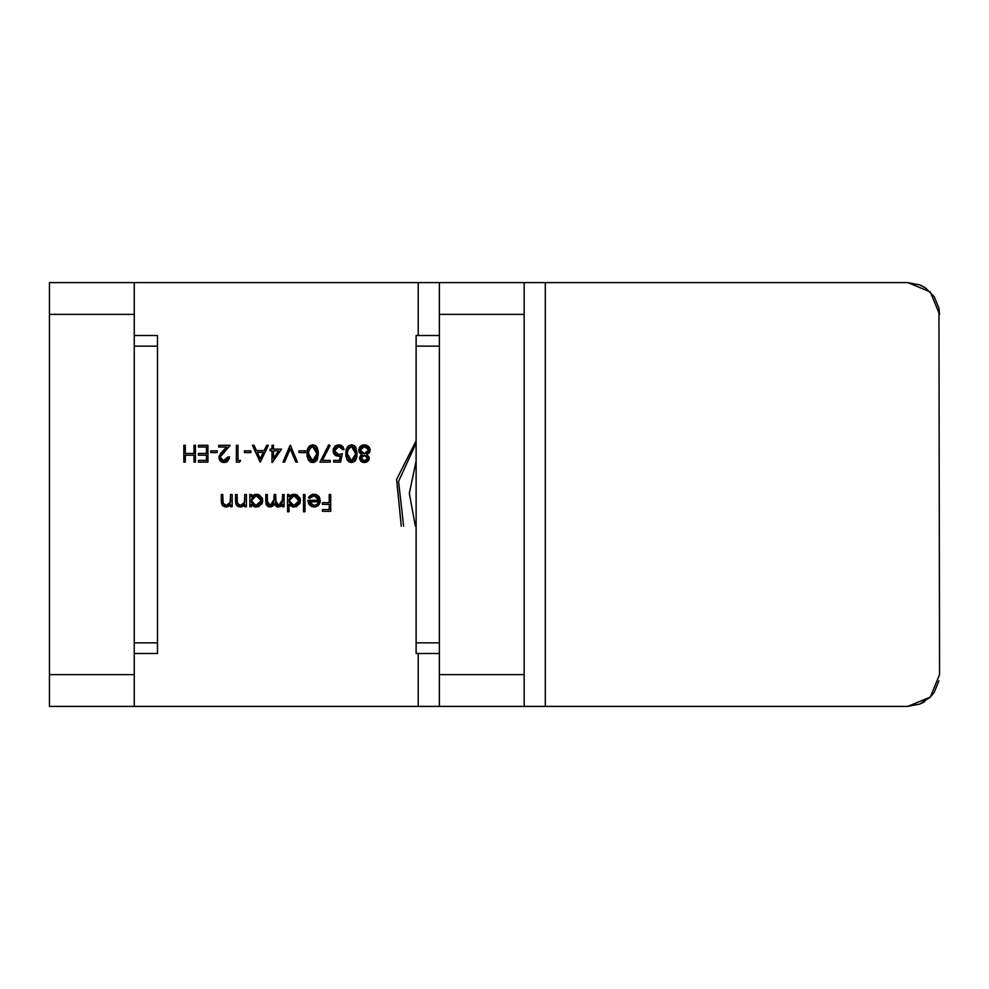 <?xml version="1.0" encoding="UTF-8"?>
<svg xmlns="http://www.w3.org/2000/svg" width="989" height="989" viewBox="0 0 989 989"><rect width="100%" height="100%" fill="white"/><g stroke="black" fill="none" stroke-linecap="round" stroke-linejoin="round"><path stroke-width="1.48" d="M134.22 706.43L134.22 282.57L49.45 282.57L49.45 314.366L134.22 314.366L134.22 674.634L49.45 674.634L49.45 314.366L49.45 706.43L134.22 706.43L134.22 674.634L49.45 674.634L49.45 706.43L418.211 706.43L134.22 706.43M939.55 674.634L938.944 308.16L939.55 674.634L930.241 697.121L907.766 706.43L919.931 704.007L930.241 697.121L934.197 692.3L938.944 680.84M49.45 282.57L418.211 282.57L418.211 335.555L418.211 282.57L134.22 282.57L134.22 314.366L49.45 314.366L49.45 282.57M418.211 653.445L418.211 706.43L418.211 653.445M198.468 446.991L198.468 445.273L207.95 445.273L198.468 445.273L198.468 446.991L206.441 446.991L206.441 453.469L198.468 453.469L198.468 455.187L206.441 455.187L206.441 460.367L198.468 460.367L198.468 462.098L207.95 462.098L207.95 445.273L207.95 462.098L207.95 445.273L198.468 445.273L198.468 446.991L206.441 446.991L206.441 453.469L198.468 453.469L198.468 455.187L206.441 455.187L206.441 460.367L198.468 460.367L198.468 462.098L207.95 462.098L198.468 462.098L198.468 460.367M227.878 457.808L228.014 456.918L223.427 460.738L220.745 458.735L220.535 456.621L230.165 445.273L218.742 445.273L218.742 446.991L226.568 446.991L221.165 452.801L219.026 456.634L220.436 461.109L224.033 462.518L227.952 460.886L229.522 456.918L228.014 456.918L226.877 459.7L224.874 460.738M250.872 450.873L244.407 450.873L244.407 452.603L250.872 452.603L250.872 450.873L250.872 452.603L250.872 450.873L244.407 450.873L244.407 452.603L250.872 452.603L244.407 452.603L244.407 450.873L250.872 450.873M281.494 449.154L273.52 449.154L273.52 445.273L272.012 445.273L272.012 449.154L270.071 449.154L270.071 450.873L272.012 450.873L272.012 462.518L281.494 449.154L272.309 462.518L281.494 449.154L273.52 449.154L273.52 445.273L272.012 445.273L272.012 449.154L270.071 449.154L270.071 450.873L272.012 450.873L272.012 462.518M305.44 450.873L298.962 450.873L298.962 452.603L305.44 452.603L305.44 450.873L305.44 452.603L305.44 450.873L298.962 450.873L298.962 452.603L305.44 452.603L298.962 452.603L298.962 450.873L305.44 450.873M330.239 460.367L322.439 460.367L330.029 445.557L328.731 444.84L319.88 462.098L330.239 462.098L330.239 460.367L330.239 462.098L330.239 460.367L322.439 460.367L330.029 445.557L328.731 444.84L319.88 462.098L330.239 462.098L319.88 462.098L328.731 444.84L330.029 445.557M351.577 444.84L348.771 445.68L346.855 447.906L345.767 453.679L346.855 459.452L348.771 461.678L351.577 462.518L354.346 461.678L356.213 459.44L357.19 453.679L355.793 447.189L353.988 445.458L351.577 444.84L345.767 453.679L351.577 462.518L357.19 453.679L351.144 444.852M230.598 494.5L232.106 494.5L230.598 494.5L230.128 502.919L228.818 504.575L226.184 505.503L223.168 503.599L222.834 494.5L221.326 494.5L221.697 504.056L223.007 505.997L225.925 507.011L228.57 506.38L230.598 504.575L230.598 506.788L232.106 506.788L232.106 494.5L232.106 506.788L232.106 494.5L230.598 494.5L230.363 502.239L226.184 505.503L223.02 503.08L222.834 494.5L221.326 494.5L221.326 500.78L225.925 507.011L230.598 504.575L230.598 506.788L232.106 506.788L230.598 506.788M251.305 506.788L251.305 504.514L254.841 506.863L258.735 506.553L262.246 503.129L262.74 500.681L262.27 498.221L258.784 494.747L254.902 494.426L251.305 496.626L251.305 494.5L249.797 494.5L249.797 506.788L251.305 506.788L249.797 506.788L251.305 506.788L251.305 504.514L256.275 507.011L262.74 500.681L256.324 494.29L251.305 496.626L251.305 494.5L249.797 494.5L249.797 506.788L249.797 494.5L251.305 494.5M289.048 511.758L289.048 504.415L292.571 506.85L296.477 506.553L299.988 503.129L300.471 500.681L300.013 498.221L296.527 494.747L292.645 494.426L289.048 496.626L289.048 494.5L287.539 494.5L287.539 511.758L289.048 511.758L287.539 511.758L289.048 511.758L289.048 504.415L294.017 507.011L300.471 500.681L294.067 494.29L289.048 496.626L289.048 494.5L287.539 494.5L287.539 511.758L287.539 494.5L289.048 494.5M310.187 497.826L314.317 495.798L317.518 497.096L318.804 500.323L307.814 500.323L308.815 504.118L311.325 506.405L314.786 506.974L317.939 505.713L319.966 502.783L319.867 498.196L316.554 494.698L314.131 494.29L309.446 496.243L308.457 497.677L309.792 498.382L311.696 496.453L314.317 495.798L312.759 496.021M329.164 494.5L330.672 494.5L329.164 494.5L329.164 502.696L322.476 502.696L322.476 504.415L329.164 504.415L329.164 509.595L322.476 509.595L322.476 511.325L330.672 511.325L330.672 494.5L330.672 511.325L330.672 494.5L329.164 494.5L329.164 502.696L322.476 502.696L322.476 504.415L329.164 504.415L329.164 509.595L322.476 509.595L322.476 511.325L330.672 511.325L322.476 511.325L322.476 509.595M305.008 494.5L303.499 494.5L303.499 511.758L305.008 511.758L305.008 494.5L305.008 511.758L305.008 494.5L303.499 494.5L303.499 511.758L305.008 511.758L303.499 511.758L303.499 494.5L305.008 494.5M282.57 494.5L284.09 494.5L282.57 494.5L282.261 502.635L280.493 504.959L278.601 505.503L276.018 503.92L275.671 494.5L274.163 494.5L273.557 503.389L270.182 505.503L267.5 503.722L267.265 494.5L265.757 494.5L266.09 504.192L268.204 506.665L269.91 507.011L272.581 506.17L274.423 504.044L277.031 506.813L280.27 506.652L282.57 504.662L282.57 506.788L284.09 506.788L284.09 494.5L284.09 506.788L284.09 494.5L282.57 494.5L282.57 499.668L278.601 505.503L275.671 500.755L275.671 494.5L274.163 494.5L274.163 499.284L270.182 505.503L267.265 501.163L267.265 494.5L265.757 494.5L265.757 501.163L269.91 507.011L274.423 504.044L278.342 507.011L280.876 506.38L282.57 504.662L282.57 506.788L284.09 506.788L282.57 506.788M244.839 494.5L246.348 494.5L244.839 494.5L244.37 502.919L243.047 504.575L240.426 505.503L237.409 503.599L237.076 494.5L235.555 494.5L235.926 504.056L237.236 505.997L240.154 507.011L242.8 506.38L244.839 504.575L244.839 506.788L246.348 506.788L246.348 494.5L246.348 506.788L246.348 494.5L244.839 494.5L244.604 502.239L240.426 505.503L237.249 503.08L237.076 494.5L235.555 494.5L235.555 500.78L240.154 507.011L244.839 504.575L244.839 506.788L246.348 506.788L244.839 506.788M359.576 458.315L364.348 462.518L369.268 458.204L366.82 454.643L370.133 450.032L364.447 444.84L359.984 446.682L358.71 450.168L361.962 454.643L359.699 459.168L361.047 461.319L363.445 462.456L366.128 462.234L368.835 459.947L369.095 457.091L366.82 454.643L369.194 452.826L370.096 449.414L369.045 446.892L366.573 445.137L361.999 445.26L359.366 447.572L358.933 451.614L361.962 454.643L360.231 456.053L359.563 458.154L360.738 455.496M341.415 454.013L342.318 453.679L340.587 462.098L342.318 453.679L338.609 454.544L336.371 454.025L334.838 452.344L334.616 449.995L335.79 447.807L337.978 446.645L341.254 447.387L342.528 449.587L344.036 449.587L343.851 448.647L340.785 445.174L338.151 444.877L335.444 445.866L333.342 448.796L333.38 452.875L336.248 455.892L340.315 455.941L339.412 460.367L333.689 460.367L333.689 462.098L340.587 462.098L333.689 462.098L340.587 462.098L342.318 453.679L338.609 454.544L334.554 450.836L338.819 446.571L342.528 449.587L344.036 449.587L338.906 444.84L333.046 450.761L338.337 456.275L340.315 455.941L339.412 460.367L333.689 460.367L333.689 462.098L333.689 460.367M312.747 444.84L309.953 445.68L308.036 447.906L306.949 453.679L308.036 459.452L309.953 461.678L312.747 462.518L315.528 461.678L317.395 459.44L318.371 453.679L316.974 447.189L315.17 445.458L312.747 444.84L306.949 453.679L312.747 462.518L318.371 453.679L312.326 444.852M284.622 462.098L283.002 462.098L290.123 445.273L283.002 462.098L284.622 462.098L290.234 448.833L295.835 462.098L297.454 462.098L290.346 445.273L297.454 462.098L290.346 445.273L283.002 462.098L284.622 462.098L290.234 448.833L295.835 462.098L297.454 462.098L295.835 462.098M266.696 445.273L268.34 445.273L260.367 462.098L268.34 445.273L266.696 445.273L264.137 450.663L256.51 450.663L254.025 445.273L252.38 445.273L260.144 462.098L268.34 445.273L266.696 445.273L264.137 450.663L256.51 450.663L254.025 445.273L252.38 445.273L260.144 462.098L252.38 445.273L254.025 445.273M240.525 460.367L237.929 460.367L237.929 445.273L236.42 445.273L236.42 462.098L239.536 462.098L240.525 460.367L239.536 462.098L240.525 460.367L237.929 460.367L237.929 445.273L236.42 445.273L236.42 462.098L239.536 462.098L236.42 462.098L236.42 445.273L237.929 445.273M217.234 450.873L210.756 450.873L210.756 452.603L217.234 452.603L217.234 450.873L217.234 452.603L217.234 450.873L210.756 450.873L210.756 452.603L217.234 452.603L210.756 452.603L210.756 450.873L217.234 450.873M193.943 445.273L195.451 445.273L193.943 445.273L193.943 453.469L185.314 453.469L185.314 445.273L183.806 445.273L183.806 462.098L185.314 462.098L185.314 455.187L193.943 455.187L193.943 462.098L195.451 462.098L195.451 445.273L195.451 462.098L195.451 445.273L193.943 445.273L193.943 453.469L185.314 453.469L185.314 445.273L183.806 445.273L183.806 462.098L185.314 462.098L185.314 455.187L193.943 455.187L193.943 462.098L195.451 462.098L193.943 462.098M439.4 706.43L439.4 282.57L418.211 282.57L439.4 282.57L439.4 674.634L524.17 674.634L524.17 706.43L418.211 706.43L524.17 706.43L524.17 314.366L524.17 674.634L439.4 674.634L439.4 706.43M920.957 285.438L925.42 287.935L919.931 284.993L907.766 282.57L545.359 282.57L545.359 706.43L907.766 706.43L524.578 706.43M924.542 701.634L920.957 703.562M524.17 282.57L439.4 282.57L524.17 282.57L524.17 314.366L524.17 282.57L907.766 282.57L930.241 291.879L939.55 314.366L938.944 308.16L934.197 296.7L925.42 287.935M524.17 314.366L439.4 314.366L524.17 314.366M524.17 706.43L545.359 706.43L545.359 282.57L524.578 282.57M322.476 504.415L322.476 502.696M312.92 495.971L310.62 497.294M308.457 497.677L309.792 498.382L308.457 497.677L314.453 494.29M308.976 496.824L311.597 494.735M312.4 494.475L313.464 494.315M316.06 496.107L314.317 495.798L318.804 500.323L307.814 500.323L309.149 504.588L314.094 507.011L318.903 504.711L320.312 500.607L314.131 494.29M315.355 494.376L318.05 495.588M318.915 496.515L319.274 497.034M320.201 501.918L319.966 502.783M319.954 502.832L319.509 503.797M318.334 505.354L315.454 506.887M314.094 507.011L313.377 506.974M318.804 500.323L317.84 497.455M316.678 496.416L316.084 496.119M314.317 495.798L313.538 495.848M310.336 503.92L311.683 504.946L309.322 501.831L318.643 501.831L317.185 504.341L314.02 505.503L309.322 501.831L312.425 505.255L315.714 505.218L317.568 503.97M318.099 503.191L318.643 501.831L309.322 501.831M317.185 504.341L314.898 505.428M313.216 505.441L312.45 505.255M312.425 505.255L311.683 504.946M289.048 496.626L289.53 496.095M290.098 495.588L291.928 494.611M295.315 494.401L296.49 494.735M296.552 494.76L297.627 495.341M299.704 497.591L300.013 498.221M300.359 499.396L300.446 500.051M300.013 503.08L299.482 504.069M294.017 507.011L293.288 506.974M293.115 506.949L290.012 505.503M298.591 498.852L298.925 500.026M295.835 505.169L294.005 505.503L289.048 500.619L294.017 495.798L298.962 500.669L294.005 505.503L292.101 505.156L293.832 505.49M289.938 503.488L289.122 501.51M289.171 501.794L291.223 504.711M294.017 495.798L294.969 495.885L294.017 495.798M292.423 496.045L293.189 495.86M291.421 496.478L292.385 496.045M289.134 499.63L289.394 498.753M294.969 495.885L298.567 498.79M294.005 505.503L294.982 505.404M296.638 504.773L298.109 503.389M289.406 498.728L291.384 496.503M298.455 502.783L295.884 505.144M292.101 505.156L291.236 504.711M277.686 506.961L275.375 505.787M273.483 505.379L272.84 505.985M272.568 506.183L272.012 506.504M271.32 506.788L270.627 506.961M268.378 506.739L265.806 502.486M265.757 501.163L265.757 494.5L267.265 494.5M267.265 501.163L267.401 503.314M269.428 505.428L272.16 504.922M272.272 504.847L273.483 503.537M273.557 503.389L273.904 502.4M274.151 500.335L274.163 499.284M274.163 494.5L275.671 494.5M275.671 500.755L275.783 502.968M275.795 503.03L276.376 504.514M277.056 505.095L279.59 505.367M281.877 503.549L282.57 499.668M268.724 505.169L267.673 504.118M266.498 505.132L266.894 505.688M251.305 496.626L251.787 496.095M252.356 495.588L253.135 495.069M257.573 494.401L258.747 494.735M258.809 494.76L259.884 495.341M261.961 497.591L262.258 498.196M262.74 500.681L262.617 501.93M262.27 503.08L261.739 504.069M256.275 507.011L255.199 506.937M255.323 506.949L253.493 506.417M253.679 496.478L255.446 495.86M258.154 496.157L259.748 497.207L256.275 495.798L261.22 500.669L261.121 499.705L261.22 500.669L255.768 505.478L251.305 500.619L256.275 495.798L257.832 496.045M261.096 501.782L261.22 500.669L260.713 502.783L258.141 505.144L254.902 505.33M252.195 503.488L251.379 501.51M251.429 501.794L254.358 505.156M251.391 499.63L252.751 497.158L254.643 496.045M260.849 498.852L261.22 500.669M256.262 505.503L257.239 505.404M258.895 504.773L260.367 503.389M260.713 502.808L260.96 502.202M259.748 497.207L260.836 498.79M243.924 505.589L242.849 506.356M242.762 506.405L240.92 506.961M239.214 506.924L237.236 505.997M236.383 505.033L235.592 501.819M235.555 500.78L235.555 494.5L237.076 494.5M237.076 500.286L237.496 503.821M237.632 504.081L241.131 505.441M244.147 503.339L244.839 498.951M240.846 506.974L241.514 506.85M230.598 504.575L230.165 505.107M229.646 505.626L226.691 506.961M224.985 506.924L223.02 505.997M222.154 505.033L221.351 501.819M221.326 500.78L221.326 494.5L222.834 494.5M222.834 500.286L223.267 503.821M223.39 504.081L224.095 504.897M224.12 504.909L226.901 505.441M230.363 502.239L230.598 498.951M230.561 500.595L230.462 501.757M226.605 506.974L227.285 506.85M361.962 454.643L360.936 454.05M360.021 453.308L359.044 451.886M358.71 450.168L358.784 449.229M360.416 446.237L363.198 444.939M365.51 444.902L369.033 446.88M369.898 451.516L369.342 452.616M369.157 459.106L368.489 460.515M367.723 461.344L366.153 462.222M366.103 462.246L365.25 462.456M363.396 462.444L361.628 461.752M361.541 447.473L360.219 450.143L364.422 446.571L368.625 449.983L364.335 453.679L360.219 450.143L360.565 448.66L362.901 446.768L365.176 446.608L367.278 447.387L368.625 449.983L367.451 447.523M363.581 453.63L360.305 450.885M361.183 458.871L364.422 460.8L362.197 460.194L361.158 458.797L362.147 456.164L364.372 455.41L362.938 455.694M366.177 460.429L365.077 460.763M364.422 460.8L361.072 458.216L364.372 455.41L367.76 458.179L364.422 460.8M362.11 456.189L361.072 458.216M364.966 455.447L367.512 457.178M367.735 458.575L365.72 460.614M367.203 459.65L367.636 458.921M360.701 451.775L361.195 452.393M360.577 451.577L363.495 453.617M364.422 446.571L363.655 446.608L364.422 446.571M365.176 446.608L367.03 447.226M364.335 453.679L365.881 453.444L364.335 453.679M367.03 452.863L368.538 450.761L365.881 453.444M363.841 460.775L361.751 459.798M367.278 447.387L368.489 449.093M354.705 445.952L357.19 453.679M357.017 456.621L355.212 460.936M350.835 462.469L349.006 461.838M347.844 460.899L346.892 459.526M345.965 456.584L345.829 455.336M345.767 453.679L346.298 449.266M346.36 449.093L346.855 447.893M347.411 451.54L347.275 453.679L347.918 449.451L351.515 446.571L355.681 453.679L355.348 457.289L355.681 453.679L351.515 460.8L347.275 453.679L347.609 450.477M354.89 448.808L353.666 447.312L355.657 452.406M349.785 460.305L352.096 460.75L348.721 459.403L347.275 453.679M354.804 458.711L355.348 457.289L353.666 460.058L352.096 460.75M347.51 456.485L347.695 457.301M348.956 459.675L349.76 460.293M352.282 446.657L353.666 447.312M348.536 448.19L349.525 447.201M355.681 453.679L355.348 457.289M335.654 455.608L334.208 454.347M333.466 448.437L336.285 445.371M341.23 445.359L341.934 445.804M342.8 446.62L343.22 447.201M344.036 449.587L342.367 448.957M342.095 448.363L340.76 447.065M339.561 446.632L336.656 447.139M335.815 447.782L335.16 448.573M334.628 449.958L334.616 451.59M336.371 454.025L335.691 453.543M337.83 454.495L340.958 454.161M335.444 445.866L334.678 446.509M316.406 446.447L317.716 448.697M318.124 450.316L318.371 453.679M317.407 459.428L316.393 460.936M314.205 462.308L312.747 462.518M312.017 462.469L310.187 461.838M309.025 460.899L308.074 459.526M307.146 456.584L306.998 455.249M306.949 453.679L307.468 449.29M307.53 449.093L308.036 447.906M307.48 449.278L307.146 450.724M308.605 451.454L308.457 453.679L309.087 449.451L312.697 446.571L316.863 453.679L316.752 455.991L316.863 453.679L312.697 460.8L308.457 453.679L308.791 450.477M316.604 450.415L316.839 452.406M316.863 453.679L315.256 459.7M310.966 460.305L313.278 460.75L309.903 459.403L308.481 454.841M314.848 460.058L313.278 460.75M315.986 458.711L316.529 457.289M308.692 456.485L308.877 457.301M310.138 459.675L310.942 460.293M316.06 448.808L314.848 447.312L316.752 451.38M313.451 446.657L314.848 447.312M309.718 448.19L310.707 447.201M270.071 450.873L270.071 449.154M272.012 445.273L273.52 445.273M273.52 458.179L273.52 450.873L278.527 450.873L273.52 458.179L278.527 450.873L273.52 458.179L273.52 450.873L278.527 450.873M260.268 458.809L257.301 452.393L263.321 452.393L260.268 458.809L257.301 452.393L263.321 452.393L260.268 458.809M225.616 460.528L226.333 460.157M218.742 446.991L218.742 445.273L218.742 446.991L226.568 446.991L222.352 451.491L218.952 457.524L224.033 462.518L229.522 456.918L228.014 456.918L229.485 457.462M229.411 458.006L229.114 459.057M227.173 461.566L225.133 462.432M224.033 462.518L222.08 462.197M221.771 462.061L220.349 461.022M219.954 460.565L219.051 458.525M219.026 456.609L219.237 455.768M220.584 453.506L221.14 452.838M230.165 445.273L218.742 445.273L230.165 445.273L223.65 452.233L230.165 445.273M220.535 456.621L223.65 452.233L221.771 454.322M221.153 455.138L220.77 455.867M223.427 460.738L220.46 457.388L220.745 458.735M221.573 459.848L223.415 460.738M221.684 459.934L222.748 460.565M198.468 455.187L198.468 453.469M185.314 462.098L183.806 462.098L183.806 445.273L185.314 445.273M416.085 525.938L415.318 526.235L409.31 493.437L416.085 460.948L409.31 493.437L415.318 526.235L416.085 525.938M416.085 440.884L396.577 479.393L401.311 526.284M403.66 526.284L398.616 481.359L416.085 443.159L398.616 481.359L403.66 526.284M157.535 335.555L157.535 653.445L157.535 642.85L134.22 642.85L157.535 642.85L157.535 335.555L134.22 335.555L157.535 335.555M134.22 653.445L157.535 653.445L134.22 653.445M134.22 346.15L157.535 346.15L134.22 346.15M416.085 642.85L416.085 335.555L416.085 346.15L439.4 346.15L416.085 346.15L416.085 653.445L416.085 642.85L439.4 642.85L416.085 642.85M416.085 653.445L439.4 653.445L416.085 653.445M439.4 335.555L416.085 335.555L439.4 335.555"/></g></svg>
